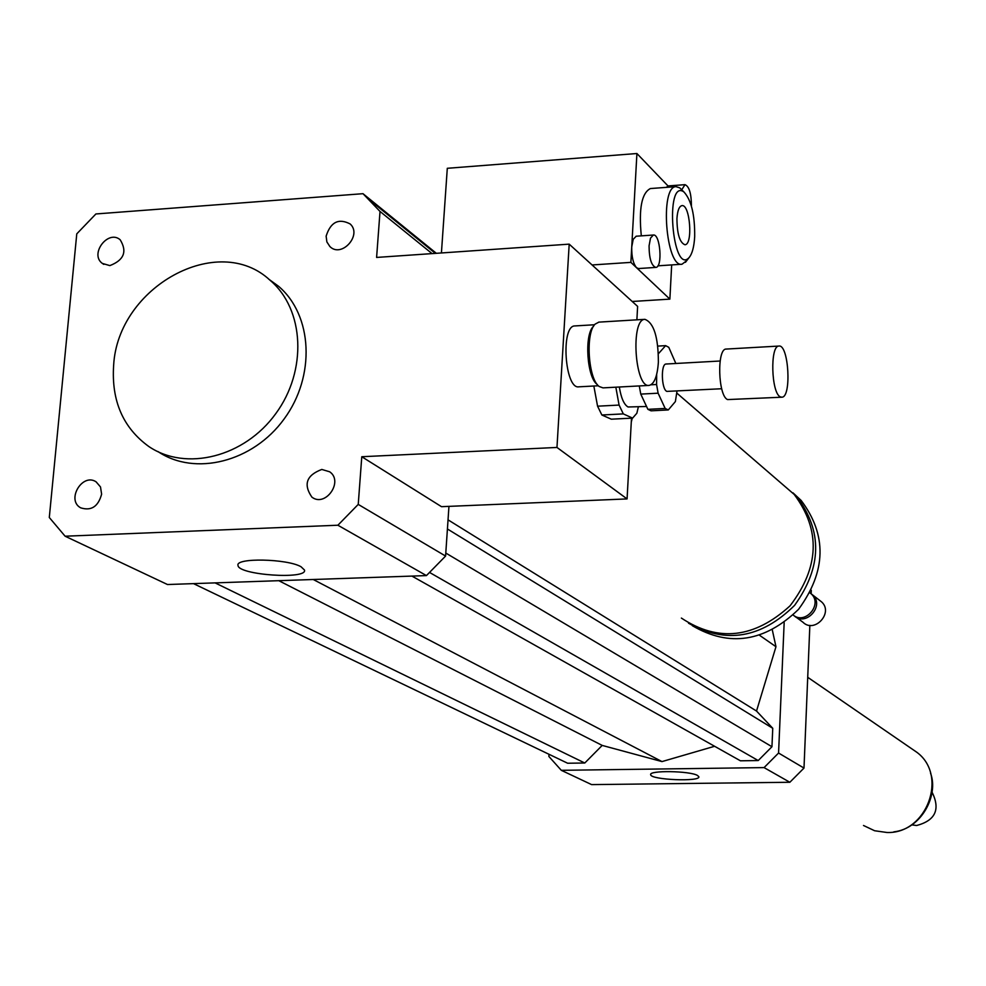 <?xml version="1.0" encoding="UTF-8"?>
<svg xmlns="http://www.w3.org/2000/svg" width="986" height="986" viewBox="0 0 986 986"><rect width="100%" height="100%" fill="white"/><g stroke="black" fill="none" stroke-linecap="round" stroke-linejoin="round"><path stroke-width="1.48" d="M109.853 265.604L102.371 263.435C89.282 254.215 108.066 229.22 120.169 239.758C127.404 251.553 123.965 260.168 109.853 265.604M326.132 236.135C330.606 222.06 338.592 217.992 350.116 223.933C362.565 234.914 341.526 258.406 329.891 246.537L326.871 241.915L326.132 236.135M321.806 469.447L329.669 471.789C343.892 481.414 325.429 507.704 311.884 497.117C303.17 484.434 306.486 475.215 321.806 469.447M101.62 494.171C98.243 506.607 91.254 511.167 80.667 507.827C66.05 500.013 82.368 472.553 96.098 481.834L100.498 486.948L101.62 494.171M301.063 566.765L304.501 570.056C307.595 579.793 238.168 575.023 238.02 565.459C234.976 557.583 287.333 558.655 301.063 566.765M697.484 775.452L698.815 776.709C700.947 781.972 650.649 779.901 650.686 774.725C648.455 770.202 689.953 770.842 697.484 775.452M658.377 362.244C657.354 376.405 654.273 384.121 649.145 385.403C634.824 388.373 630.313 318.909 644.893 319.341C653.804 322.718 658.303 337.027 658.377 362.244M648.924 385.415L603.001 387.88L599.217 386.512C588.285 379.314 585.216 333.157 595.088 324.135L598.884 322.126M597.306 384.54L597.146 384.367C586.99 377.663 584.143 334.883 593.313 326.489L593.818 325.824M598.391 385.772L578.868 386.82C564.818 389.593 560.516 325.602 574.801 325.935L575.011 325.922M781.762 483.707L794.211 494.454C820.845 530.123 819.465 567.246 790.069 605.811C754.401 638.349 718.165 642.441 681.375 618.074M632.248 418.138L631.274 422.193L627.071 498.916L556.967 447.447L569.193 244.146L637.622 306.399L636.882 319.821M784.252 485.851L796.676 496.574C822.669 530.986 821.967 567.258 794.568 605.392C761.204 638.275 725.844 644.215 688.499 623.201M792.978 492.84L801.113 500.407C827.155 534.954 826.317 571.264 798.574 609.311C764.828 641.948 729.418 647.408 692.332 625.691M809.987 592.808L811.182 593.831C823.051 604.295 805.18 625.297 793.138 615.042M810.665 593.424L812.723 595.014C824.875 605.798 805.907 626.96 794.161 615.757M819.551 600.326L821.597 601.904C833.786 612.737 814.51 633.776 802.974 622.252L795.973 617.063M631.496 418.175L631.274 422.193M556.967 447.447L361.776 456.728L441.506 506.681L627.071 498.916M436.354 253.316L362.996 193.687L380.017 211.448L376.603 257.432L569.193 244.146M113.636 365.35C117.802 286.84 218.202 231.39 270.152 280.344C304.501 309.394 307.459 370.724 275.723 413.713C244.429 457.06 185.984 471.752 148.837 446.522C123.028 427.825 111.295 400.772 113.636 365.35M268.525 278.989L278.508 286.248C312.735 315.175 315.705 376.184 284.153 418.939C253.045 462.04 194.871 476.632 157.883 451.502M448.95 506.36L445.586 556.067L426.433 575.59L167.497 584.525L65.113 536.211L49.3 517.502L76.772 233.855L95.901 213.962L362.996 193.687M432.065 253.612L380.017 211.448M361.776 456.728L358.238 504.401L337.89 525.23L65.113 536.211M445.586 556.067L358.238 504.401M426.433 575.59L337.89 525.23M548.992 754.29L548.869 756.447L561.305 770.312L764.064 767.601L778.57 753.033L784.166 622.634M411.951 576.095L740.424 760.798L758.209 760.551L771.952 746.735L772.753 728.297L756.521 711.042L775.97 646.717L772.321 630.005M193.502 583.626L567.64 763.238L584.784 763.004L602.199 745.416L661.988 761.586L714.616 746.279M561.305 770.312L591.612 784.61L789.848 782.268L803.997 768.069L809.851 625.346M764.064 767.601L789.848 782.268M778.57 753.033L803.997 768.069M811.145 593.732L811.281 590.306M772.753 728.297L447.422 528.989M756.521 711.042L448.038 519.844M771.952 746.735L445.783 553.047M758.209 760.551L429.723 572.546M661.988 761.586L313.24 579.497M775.97 646.717L759.602 635.317M602.199 745.416L278.779 580.68M584.784 763.004L215.071 582.874M911.717 824.875L916.66 825.504C935.406 820.512 940.545 809.407 932.078 792.189M863.502 825.492L874.607 830.742L886.882 832.48C926.68 834.205 948.495 775.612 916.906 752.33L911.138 748.362M647.888 409.338L640.764 394.104L658.118 393.192L665.156 408.45L647.888 409.338L651.068 410.829L668.286 409.942L675.373 401.585L677 391.097M675.841 363.477L668.767 347.318L665.636 345.642L658.426 353.691M656.664 374.47L656.577 384.491L650.982 384.799M657.81 346.098L665.636 345.642M640.764 394.104L639.273 385.933M668.286 409.942L665.156 408.45M658.118 393.192L656.577 384.491M615.831 387.19L619.085 405.073L597.565 406.183L593.843 386.019M601.867 414.995L623.312 413.898L632.605 418.113L611.308 419.186L601.867 414.995L597.565 406.183M632.605 418.113L636.857 413.233L638.349 406.91M623.312 413.898L619.085 405.073M646.557 406.478L628.057 406.984C624.015 404.642 621.106 397.974 619.319 387.005M780.345 396.853C771.225 393.303 769.881 345.445 778.915 346.061C788.751 344.077 791.795 397.555 781.836 397.198L780.345 396.853M781.688 397.21L727.594 399.576C718.042 396.076 716.699 348.477 726.164 349.069L726.325 349.056M721.678 388.743L666.856 391.393C661.384 389.433 660.669 363.735 666.105 364.019L666.191 364.019M681.72 189.793L684.987 184.665C689.189 186.403 691.334 193.453 691.433 205.827L691.42 206.099M666.265 187.377L668.274 185.91M649.071 245.847L650.501 238.144L653.361 235.025C660.3 233.62 662.851 267.514 655.801 267.416C651.401 265.702 649.158 258.517 649.071 245.847M655.702 267.416L638.546 268.549L636.512 267.674C633.16 263.545 631.57 256.656 631.73 247.03L633.197 239.339L636.192 236.221M671.676 264.914L669.876 299.128L630.88 262.375L636.919 153.52L668.015 185.947M641.307 235.864C638.657 208.736 641.689 192.96 650.415 188.548L650.649 188.523M676.938 218.535C677.505 210.61 679.157 206.308 681.918 205.63C690.052 203.929 693.17 244.861 684.913 244.738C679.724 242.642 677.062 233.904 676.938 218.535M694.686 236.665C694.07 246.981 692.172 253.994 688.992 257.703C672.205 275.538 664.626 177.8 683.951 191.974C691.346 200.072 694.92 214.973 694.686 236.665M686.761 260.624L682.004 264.236C665.932 267.921 659.572 186.305 676.026 186.65L679.748 187.87L681.745 189.817M592.056 264.963L630.88 262.375M632.211 301.482L669.876 299.128M441.42 252.958L447.299 168.298L636.919 153.52M931.203 795.677C928.689 806.548 923.106 815.508 914.453 822.558M102.371 263.435L103.826 264.371M644.893 319.341L598.662 322.139M594.57 324.751L574.801 325.935M676.988 393.241L794.211 494.454M796.676 496.574L801.113 500.407M809.95 592.869L811.182 593.831M812.723 595.014L821.597 601.904M270.152 280.344L278.508 286.248M435.368 253.377L369.528 199.899M930.562 773.258C938.808 794.852 921.824 828.758 893.784 831.876M916.906 752.33L807.719 677.296M778.915 346.061L726.164 349.069M720.125 361.012L666.105 364.019M668.175 185.923L684.987 184.665M636.081 236.221L653.361 235.025M683.951 191.974L679.748 187.87M688.992 257.703L685.467 262.301M676.026 186.65L650.415 188.548M681.77 264.248L657.896 265.826"/></g></svg>
